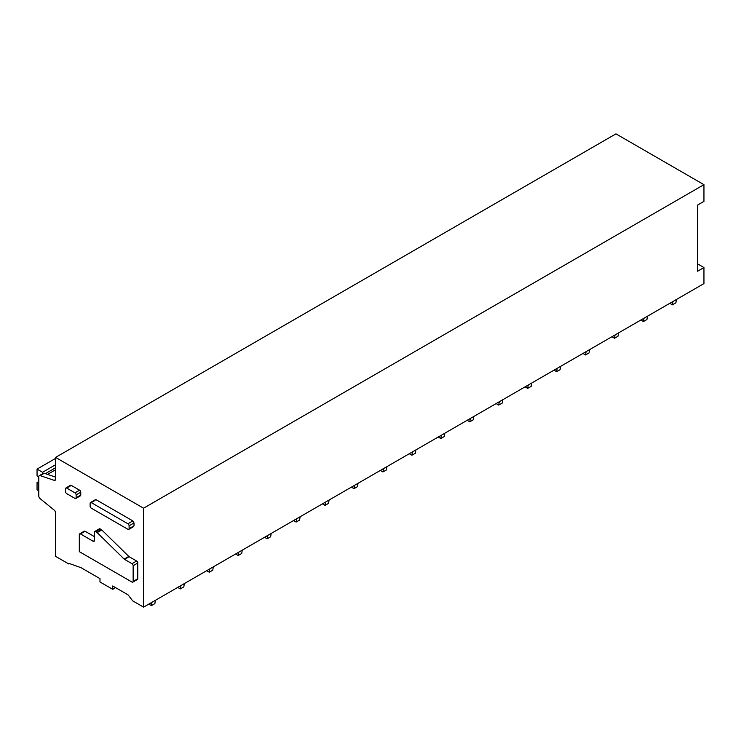 <?xml version="1.0" encoding="UTF-8"?>
<svg xmlns="http://www.w3.org/2000/svg" width="741" height="741" viewBox="0 0 741 741"><rect width="100%" height="100%" fill="white"/><g stroke="black" fill="none" stroke-linecap="round" stroke-linejoin="round"><path stroke-width="1.11" d="M133.676 526.564L128.758 529.407A1.639 0.945 -120 0 1 127.934 529.324L91.291 508.169A1.639 0.945 -120 0 1 90.133 506.159L90.133 503.287A1.639 0.945 -120 0 1 90.476 502.537A1.639 0.945 -120 0 1 91.291 502.62L127.934 523.776A1.639 0.945 -120 0 1 129.091 525.786L134.019 522.942L132.861 520.932L127.934 523.776M39.292 475.657A2.455 1.417 60 0 0 38.782 476.778L38.782 495.905A2.455 1.417 60 0 0 40.171 498.674L54.195 510.123A2.455 1.417 60 0 1 55.575 512.883L55.575 556.334L68.894 564.021L68.894 563.355L81.047 567.699L99.979 578.628L99.979 581.963L112.715 589.317L112.715 585.974L128.054 594.838L132.685 600.849L143.569 607.138L143.569 508.206L55.575 457.401L55.575 479.186A2.455 1.417 60 0 1 55.066 480.316A2.455 1.417 60 0 1 54.195 480.353L40.171 475.611A2.455 1.417 60 0 0 39.292 475.657L43.349 473.314A2.455 1.417 60 0 1 44.219 473.277L40.171 475.611M91.291 502.62L95.061 500.444M96.219 499.777L132.861 520.932M134.019 522.942L134.019 525.814L129.091 528.657A1.639 0.945 -120 0 1 128.758 529.407M132.861 526.481L134.019 525.814M85.104 531.26L80.463 533.937A1.639 0.945 -120 0 0 79.648 533.853L84.279 531.186A1.639 0.945 60 0 1 85.095 531.26L94.366 536.614M100.155 528.926L95.524 531.603A1.639 0.945 -120 0 0 94.7 531.519L99.331 528.842A1.639 0.945 60 0 1 100.155 528.926L101.406 529.648A1.639 0.945 60 0 1 101.786 529.945L128.795 556.417L124.164 559.094A1.639 0.945 -120 0 0 124.544 559.39L131.991 563.688A1.639 0.945 -120 0 1 133.148 565.698L133.148 581.398A1.639 0.945 -120 0 1 132.806 582.148A1.639 0.945 -120 0 1 131.991 582.065L79.315 551.656L79.315 534.604M132.806 582.148L137.437 579.471A1.639 0.945 60 0 0 137.78 578.721L137.78 563.021A1.639 0.945 60 0 0 136.622 561.02L129.175 556.713A1.639 0.945 60 0 1 128.795 556.417M65.875 488.004L70.506 485.327A1.639 0.945 60 0 1 71.321 485.411L79.602 490.19A1.639 0.945 60 0 1 80.76 492.191L80.76 495.062A1.639 0.945 60 0 1 80.417 495.812L75.786 498.489A1.639 0.945 -120 0 0 76.128 497.739L76.128 494.868A1.639 0.945 -120 0 0 74.971 492.858L66.69 488.078A1.639 0.945 -120 0 0 65.875 488.004A1.639 0.945 -120 0 0 65.532 488.745L65.532 491.626A1.639 0.945 -120 0 0 66.69 493.626L74.971 498.406A1.639 0.945 -120 0 0 75.786 498.489M129.101 525.786L129.101 528.657M69.608 563.605L68.894 564.021M115.605 587.65L112.715 589.317M697.587 263.879L703.95 267.557L703.95 283.599L143.569 607.138M703.95 267.557L697.587 271.234L697.587 205.053L703.95 201.376L703.95 184.666L143.569 508.206M703.95 184.666L615.956 133.862L55.575 457.401M55.575 477.111L44.219 473.277M79.648 533.853A1.639 0.945 -120 0 0 79.306 534.604M80.473 533.937L93.199 541.291A1.639 0.945 -120 0 0 94.024 541.375A1.639 0.945 -120 0 0 94.357 540.624M93.199 541.291L94.366 540.624L94.366 532.27M94.7 531.519A1.639 0.945 -120 0 0 94.357 532.27M95.524 531.603L96.775 532.325A1.639 0.945 -120 0 1 97.154 532.612L124.164 559.094M42.552 473.777L42.552 472.276L37.05 469.099L37.05 475.852L38.782 476.852M55.575 464.755L42.552 472.276M38.782 483.54L37.05 482.53L37.05 489.82L38.782 490.82M55.575 458.401L37.05 469.099M38.782 481.53L37.05 482.53M669.79 303.319L672.402 304.829L672.958 301.494M672.402 304.829L675.875 302.819L676.431 299.484M640.845 320.029L643.457 321.538L644.012 318.204M643.457 321.538L646.93 319.528L647.486 316.203M611.899 336.747L614.511 338.248L615.067 334.913M614.511 338.248L617.985 336.247L618.54 332.913M582.954 353.457L585.566 354.958L586.122 351.632M585.566 354.958L589.039 352.957L589.595 349.622M554.009 370.167L556.621 371.667L557.176 368.342M556.621 371.667L560.094 369.666L560.65 366.332M525.063 386.876L527.675 388.386L528.231 385.051M527.675 388.386L531.149 386.376L531.705 383.041M496.118 403.586L498.73 405.095L499.286 401.761M498.73 405.095L502.203 403.085L502.759 399.76M467.173 420.304L469.785 421.805L470.34 418.47M469.785 421.805L473.258 419.804L473.814 416.47M438.227 437.014L440.839 438.515L441.395 435.189M440.839 438.515L444.313 436.514L444.869 433.179M409.282 453.724L411.894 455.224L412.45 451.899M411.894 455.224L415.368 453.223L415.923 449.889M380.337 470.433L382.949 471.943L383.505 468.608M382.949 471.943L386.422 469.933L386.978 466.608M351.391 487.143L354.003 488.652L354.559 485.318M354.003 488.652L357.477 486.642L358.033 483.317M322.446 503.861L325.058 505.362L325.614 502.028M325.058 505.362L328.532 503.361L329.087 500.027M293.501 520.571L296.113 522.072L296.669 518.746M296.113 522.072L299.586 520.071L300.142 516.736M264.556 537.281L267.168 538.781L267.723 535.456M267.168 538.781L270.641 536.78L271.197 533.446M235.61 553.99L238.222 555.5L238.778 552.165M238.222 555.5L241.696 553.49L242.251 550.165M206.665 570.7L209.277 572.209L209.833 568.875M209.277 572.209L212.75 570.2L213.306 566.874M177.72 587.418L180.332 588.919L180.887 585.585M180.332 588.919L183.805 586.918L184.361 583.584M148.774 604.128L151.386 605.629L151.942 602.303M151.386 605.629L154.86 603.628L155.415 600.293M54.195 480.353L55.538 479.575M101.406 529.648L96.775 532.325M101.786 529.945L97.154 532.612M129.175 556.713L124.544 559.39M136.622 561.02L131.991 563.688M137.78 563.021L133.148 565.698M137.78 578.721L133.148 581.398M71.321 485.411L66.69 488.078M79.602 490.19L74.971 492.858M80.76 492.191L76.128 494.868M80.76 495.062L76.128 497.739M55.575 467.756L45.358 473.656M47.554 474.397L55.575 469.766M95.394 499.703L90.476 502.537"/></g></svg>
